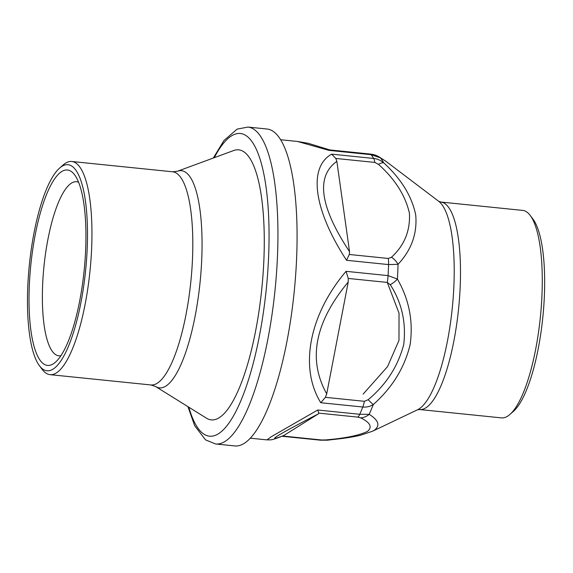<?xml version="1.0" encoding="UTF-8"?>
<svg xmlns="http://www.w3.org/2000/svg" width="573" height="573" viewBox="0 0 573 573"><rect width="100%" height="100%" fill="white"/><g stroke="black" fill="none" stroke-linecap="round" stroke-linejoin="round"><path stroke-width="0.86" d="M59.585 168.118L63.073 165.031A107.137 29.252 95.8 0 1 71.783 161.493A107.137 29.252 95.8 0 1 88.693 192.12A107.137 29.252 95.8 0 1 83.987 309.878A107.137 29.252 95.8 0 1 50.016 374.656A107.137 29.252 95.8 0 1 42.209 369.435L39.408 365.703A103.563 28.27 95.8 0 1 29.352 264.855A103.563 28.27 95.8 0 1 59.585 168.118A103.563 28.27 95.8 0 1 84.353 194.297A103.563 28.27 95.8 0 1 76.689 321.31A103.563 28.27 95.8 0 1 39.408 365.703M155.527 386.481L206.409 418.147A135.708 37.044 -84.2 0 0 261.811 288.591A135.708 37.044 -84.2 0 0 233.741 150.506L177.501 171.234A109.142 29.796 95.8 0 1 200.077 282.288A109.142 29.796 95.8 0 1 155.527 386.481L150.885 384.956A107.137 29.252 -84.2 0 0 190.866 281.343A107.137 29.252 -84.2 0 0 172.652 171.793L71.783 161.493M78.616 182.257A87.497 23.887 -84.2 0 0 76.624 181.727A87.497 23.887 -84.2 0 0 48.877 234.629A87.497 23.887 -84.2 0 0 45.031 330.807A87.497 23.887 -84.2 0 0 58.847 355.812A87.497 23.887 -84.2 0 0 60.91 355.704M32.002 337.354A98.212 26.809 95.8 0 1 39.265 216.909A98.212 26.809 95.8 0 1 74.612 174.815A98.212 26.809 95.8 0 1 84.152 270.449A98.212 26.809 95.8 0 1 55.481 362.179A98.212 26.809 95.8 0 1 32.002 337.354M541.958 295.346A104.279 28.471 -84.2 0 0 530.24 215.484A104.279 28.471 -84.2 0 0 522.64 210.398L440.859 202.047A104.279 28.471 95.8 0 1 460.176 286.994A104.279 28.471 95.8 0 1 425.811 407.854A104.279 28.471 95.8 0 1 419.672 409.53L501.454 417.882A104.279 28.471 -84.2 0 0 509.927 414.437A104.279 28.471 -84.2 0 0 541.958 295.346M509.927 414.437L513.422 411.35A100.712 27.497 -84.2 0 0 544.35 296.334A100.712 27.497 -84.2 0 0 533.04 219.208L530.24 215.484M348.262 278.442L387.255 282.425L390.299 284.724A14.282 5.744 -29.5 0 0 397.404 279.051C409.143 299.543 413.391 321.374 410.139 344.545C404.696 367.472 392.398 387.491 373.252 404.602C369.936 406.565 366.455 407.374 362.802 407.016A14.282 3.896 -84.2 0 0 364.385 401.308L325.392 397.325L326.703 393.866L348.219 282.038L348.262 278.442L346.063 271.33C309.241 314.663 299.042 367.68 320.787 402.726L362.802 407.016A149.99 40.948 -84.2 0 1 359.758 414.293L369.191 414.322C378.631 420.26 380.365 425.56 374.391 430.216L372.292 431.347M385.686 161.12L380.386 157.869A14.282 12.971 -61.2 0 0 378.338 156.45M335.821 158.449L374.814 162.424L378.452 164.351A14.282 4.813 -45.9 0 1 383.803 162.89C401.293 179.012 411.93 196.396 415.726 215.04C417.33 233.626 411.435 250.05 398.049 264.303L388.566 264.583A14.282 3.896 -84.2 0 0 388.301 258.459L349.308 254.476L349.544 251.69L336.86 161.364L335.821 158.449L331.638 154.151C307.787 167.438 313.796 210.255 346.543 260.292L388.566 264.583A149.99 40.948 -84.2 0 1 388.079 275.62L397.404 279.051A147.118 40.167 95.8 0 0 397.784 271.645A147.118 40.167 95.8 0 0 398.049 264.303A14.282 9.641 43.6 0 0 391.495 257.234L388.301 258.459M387.262 282.36L399.03 313.166L398.973 340.405L387.549 366.605L363.146 394.109M250.243 438.18L266.975 439.885L270.857 436.97L317.743 410.003L318.789 413.133L357.774 417.115L360.596 417.839A14.282 12.971 -61.2 0 0 369.191 414.322A147.118 40.167 95.8 0 0 373.252 404.602A14.282 0.917 47.4 0 1 368.174 399.71L364.385 401.308M280.72 139.748L297.451 141.452L329.081 150.391L371.096 154.681L380.386 157.869A147.118 40.167 95.8 0 1 383.803 162.89C380.687 160.311 377.306 158.828 373.653 158.442L331.638 154.151M360.596 417.839C370.265 422.509 372.572 427.014 367.522 431.362C359.335 435.401 345.311 438.266 325.428 439.942A14.282 8.144 84.3 0 0 327.455 440.179M266.975 439.885L266.975 439.885C271.903 439.727 270.291 440.752 283.556 435.666L318.344 413.878L318.789 413.133M297.459 141.459L308.281 143.314L329.826 149.925M330.263 150.284L329.081 150.391M325.392 397.325L320.787 402.726M349.308 254.476L346.543 260.292M247.966 127.07L267.111 129.025A159.28 43.484 95.8 0 1 294.185 291.893A159.28 43.484 95.8 0 1 234.751 445.93L215.613 443.975A159.28 43.484 95.8 0 0 275.047 289.938A159.28 43.484 95.8 0 0 247.966 127.07L237.129 129.111L223.986 140.478L213.306 158.041M419.672 409.53L417.516 409.788A106.191 28.994 -84.2 0 0 453.888 285.948A106.191 28.994 -84.2 0 0 438.796 201.359L440.859 202.047M357.774 417.115A14.282 3.896 95.8 0 0 359.758 414.293L317.743 410.003M387.255 282.425A14.282 3.896 95.8 0 0 388.079 275.62L346.063 271.33M374.814 162.424A14.282 3.896 95.8 0 0 373.653 158.442A149.99 40.948 -84.2 0 0 371.096 154.681A14.282 3.896 95.8 0 0 370.094 154.037C373.976 154.56 374.627 154.71 378.352 156.458L385.679 161.113L438.796 201.359M390.299 284.724C401.831 302.694 406.307 322.642 403.721 344.566C398.02 366.247 386.166 384.633 368.174 399.71M378.452 164.351C395.019 179.156 405.34 195.429 409.416 213.17C410.39 230.654 404.416 245.344 391.495 257.234M282.045 436.261L320.579 440.2A14.282 3.896 -84.2 0 0 321.417 439.971L282.682 436.01M325.428 439.942L321.417 439.971M284.144 435.373C264.332 443.065 275.735 435.903 318.344 413.878M326.703 393.866C307.622 359.6 314.792 322.327 348.219 282.038M349.544 251.69C319.841 206.631 315.616 176.52 336.86 161.364M214.302 157.668A152.132 41.535 95.8 0 1 266.137 187.715A152.132 41.535 95.8 0 1 245.667 388.258A152.132 41.535 95.8 0 1 188.825 407.202M177.501 171.234L172.652 171.793M150.885 384.956L50.016 374.656M417.516 409.788L372.457 431.268L360.503 435.244C357.488 435.989 351.843 437.178 341.68 438.553L327.448 440.179L320.579 440.2M329.797 149.918L370.094 154.037M187.923 406.637L194.698 425.718L205.521 439.871L215.613 443.975"/></g></svg>
